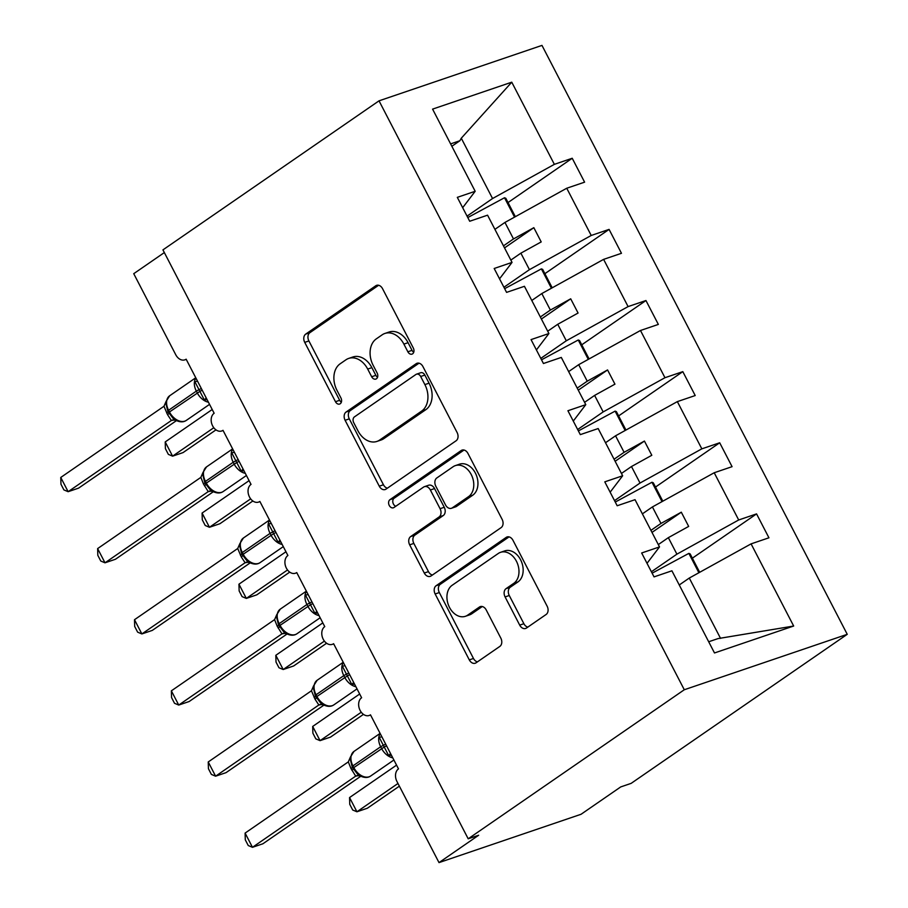 <?xml version="1.0" encoding="UTF-8"?>
<svg xmlns="http://www.w3.org/2000/svg" width="908" height="908" viewBox="0 0 908 908"><rect width="100%" height="100%" fill="white"/><g stroke="black" fill="none" stroke-linecap="round" stroke-linejoin="round"><path stroke-width="1.36" d="M412.618 353.814A4.449 3.257 -108.8 0 0 413.31 348.025L382.552 288.687A6.356 4.642 -108.8 0 0 376.616 285.35A6.356 4.642 -108.8 0 0 375.764 285.782L305.712 334.11A6.356 4.642 -108.8 0 0 304.725 342.373L335.483 401.722A4.449 3.257 -108.8 0 0 339.637 404.049A4.449 3.257 -108.8 0 0 340.228 403.742A4.449 3.257 -108.8 0 0 340.931 397.954L336.947 390.281A20.328 14.868 -108.8 0 1 340.137 363.813L345.971 359.784A20.328 14.868 -108.8 0 1 348.695 358.422A20.328 14.868 -108.8 0 1 367.695 369.068L371.678 376.752A4.449 3.257 -108.8 0 0 375.833 379.079A4.449 3.257 -108.8 0 0 376.423 378.784A4.449 3.257 -108.8 0 0 377.126 372.995L373.143 365.311A20.328 14.868 -108.8 0 1 376.332 338.854L382.166 334.825A20.328 14.868 -108.8 0 1 384.89 333.452A20.328 14.868 -108.8 0 1 403.89 344.109L407.862 351.782A4.449 3.257 -108.8 0 0 412.028 354.12A4.449 3.257 -108.8 0 0 412.618 353.814M519.705 625.124A6.356 4.642 -108.8 0 0 525.641 628.45A6.356 4.642 -108.8 0 0 526.492 628.03L546.139 614.466A6.356 4.642 -108.8 0 0 547.138 606.204L512.975 540.294A6.356 4.642 -108.8 0 0 507.039 536.969A6.356 4.642 -108.8 0 0 506.187 537.4L436.135 585.717A6.356 4.642 -108.8 0 0 435.148 593.98L469.3 659.889A6.356 4.642 -108.8 0 0 475.236 663.215A6.356 4.642 -108.8 0 0 476.087 662.795L499.831 646.417A6.356 4.642 -108.8 0 0 500.83 638.142L486.211 609.938A6.356 4.642 -108.8 0 0 480.264 606.612A6.356 4.642 -108.8 0 0 479.424 607.043L467.643 615.159A16.991 12.428 -108.8 0 1 465.373 616.305A16.991 12.428 -108.8 0 1 448.756 605.84A16.991 12.428 -108.8 0 1 452.161 585.274L498.276 553.471A16.991 12.428 -108.8 0 1 500.546 552.325A16.991 12.428 -108.8 0 1 517.163 562.79A16.991 12.428 -108.8 0 1 513.769 583.345L506.074 588.645A6.356 4.642 -108.8 0 0 505.086 596.919L519.705 625.124L523.882 623.705A6.356 4.642 -108.8 0 0 527.809 627.11M379.022 100.833L684.291 689.751L847.243 634.317L541.974 45.4L379.022 100.833L162.941 249.882L468.199 838.799L478.652 835.246L439.007 862.6L396.966 781.516A9.704 7.094 -108.8 0 1 398.499 768.883L370.475 714.823A9.704 7.094 -108.8 0 1 369.181 715.481A9.704 7.094 -108.8 0 1 359.681 709.5A9.704 7.094 -108.8 0 1 361.622 697.753L333.611 643.704A9.704 7.094 -108.8 0 1 332.305 644.351A9.704 7.094 -108.8 0 1 322.817 638.381A9.704 7.094 -108.8 0 1 324.758 626.634L296.734 572.573A9.704 7.094 -108.8 0 1 295.441 573.232A9.704 7.094 -108.8 0 1 285.952 567.25A9.704 7.094 -108.8 0 1 287.893 555.503L259.87 501.443A9.704 7.094 -108.8 0 1 258.576 502.101A9.704 7.094 -108.8 0 1 249.076 496.12A9.704 7.094 -108.8 0 1 251.028 484.384L223.005 430.324A9.704 7.094 -108.8 0 1 221.711 430.982A9.704 7.094 -108.8 0 1 212.211 425.001A9.704 7.094 -108.8 0 1 214.152 413.254L186.14 359.193A9.704 7.094 71.2 0 1 184.835 359.852A9.704 7.094 71.2 0 1 175.766 354.767L133.737 273.683L164.337 252.572M684.291 689.751L468.199 838.799M456.111 440.766A6.356 4.642 -108.8 0 0 457.099 432.503L422.946 366.594A6.356 4.642 -108.8 0 0 416.999 363.268A6.356 4.642 -108.8 0 0 416.159 363.699L346.107 412.016A6.356 4.642 -108.8 0 0 345.108 420.291L379.272 486.189A6.356 4.642 -108.8 0 0 385.208 489.526A6.356 4.642 -108.8 0 0 386.059 489.094L456.111 440.766M467.961 453.444L502.124 519.353A6.356 4.642 -108.8 0 1 501.125 527.616L431.073 575.944A6.356 4.642 -108.8 0 1 430.222 576.364A6.356 4.642 -108.8 0 1 424.286 573.039L409.667 544.834A6.356 4.642 -108.8 0 1 410.666 536.571L439.075 516.97A6.356 4.642 -108.8 0 0 440.074 508.696L430.369 489.991A6.356 4.642 -108.8 0 0 424.433 486.665A6.356 4.642 -108.8 0 0 423.582 487.085L394.004 507.493A4.449 3.257 -108.8 0 1 393.414 507.788A4.449 3.257 -108.8 0 1 389.067 505.052A4.449 3.257 -108.8 0 1 389.952 499.672L461.173 450.55A6.356 4.642 -108.8 0 1 462.024 450.118A6.356 4.642 -108.8 0 1 467.961 453.444M708.683 641.763L717.978 638.608L793.671 626.032L714.494 652.965L671.909 570.803L654.044 576.886L641.661 552.983L659.514 546.911L647.018 563.323M659.514 546.911L635.033 499.684L617.179 505.756L604.785 481.853L622.65 475.781L610.142 492.193M622.65 475.781L598.168 428.553L580.303 434.626L567.92 410.734L585.785 404.662L573.277 421.074M585.785 404.662L561.303 357.434L543.438 363.506L531.055 339.603L548.909 333.531L536.412 349.943M548.909 333.531L524.438 286.304L506.573 292.376L494.179 268.484L512.044 262.401L499.548 278.824M692.361 558.182L756.557 513.894L738.692 519.978L714.21 472.75L652.421 506.936L642.387 513.86M651.388 571.756L676.903 554.164L738.692 519.978M655.497 487.051L719.692 442.775L701.827 448.847L677.345 401.62L615.556 435.806L605.523 442.729M614.523 500.637L640.026 483.033L701.827 448.847M618.62 415.921L682.816 371.644L664.962 377.717L640.481 330.489L578.68 364.687L568.646 371.61M577.658 429.507L603.162 411.914L664.962 377.717M581.756 344.802L645.951 300.525L628.086 306.598L603.616 259.37L541.815 293.556L531.782 300.48M540.782 358.388L566.297 340.784L628.086 306.598M544.891 273.671L609.086 229.395L591.221 235.467L566.74 188.24L584.604 182.167L572.222 158.264L554.357 164.348L511.76 82.185L461.287 138.209L459.902 140.729L450.618 143.884M503.917 287.257L529.432 269.665L591.221 235.467M512.044 262.401L487.562 215.173L469.708 221.257L457.314 197.354L475.179 191.282L462.671 207.694M508.026 202.552L572.222 158.264M467.053 216.138L492.556 198.534L554.357 164.348M439.007 862.6L581.063 814.272L620.709 786.93L631.151 783.366L847.243 634.317M720.555 638.381L689.285 578.056L679.252 584.979M689.285 578.056L751.086 543.869L768.94 537.797L756.557 513.894M719.692 442.775L732.075 466.667L714.21 472.75M682.816 371.644L695.21 395.548L677.345 401.62M645.951 300.525L658.345 324.417L640.481 330.489M609.086 229.395L621.469 253.298L603.616 259.37M793.671 626.032L751.086 543.869M475.179 191.282L432.583 109.119L511.76 82.185M676.903 554.164L668.345 537.661L688.673 526.413L681.306 512.191L660.967 523.439L652.421 506.936M658.311 544.584L668.345 537.661M650.934 530.363L660.967 523.439M640.026 483.033L631.48 466.53L651.808 455.283L644.43 441.061L624.102 452.309L615.556 435.806M621.447 473.454L631.48 466.53M614.069 459.232L624.102 452.309M603.162 411.914L594.615 395.411L614.943 384.163L607.565 369.942L587.238 381.19L578.68 364.687M584.582 402.335L594.615 395.411M577.204 388.102L587.238 381.19M566.297 340.784L557.739 324.281L578.078 313.033L570.701 298.811L550.373 310.059L541.815 293.556M547.706 331.204L557.739 324.281M540.339 316.983L550.373 310.059M529.432 269.665L520.874 253.162L541.202 241.914L533.836 227.681L513.497 238.94L504.95 222.437L494.917 229.349M510.841 260.085L520.874 253.162M503.463 245.852L513.497 238.94M504.95 222.437L566.74 188.24M492.556 198.534L461.287 138.209M451.855 146.279L459.902 140.729M504.53 247.895L533.836 227.681M541.395 319.026L570.701 298.811M578.26 390.156L607.565 369.942M615.136 461.275L644.43 441.061M652.001 532.406L681.306 512.191M413.73 352.281A4.449 3.257 -108.8 0 1 412.039 350.363L408.067 342.679A20.328 14.868 -108.8 0 0 389.067 332.033L384.89 333.452M348.695 358.422L352.871 356.992A20.328 14.868 -108.8 0 1 371.871 367.649L375.855 375.333A4.449 3.257 -108.8 0 0 377.535 377.251M378.625 285.271L309.889 332.68A6.356 4.642 -108.8 0 0 308.902 340.954L339.66 400.292A4.449 3.257 -108.8 0 0 341.34 402.221M419.008 363.189L350.284 410.598A6.356 4.642 -108.8 0 0 349.285 418.86L383.448 484.77A6.356 4.642 -108.8 0 0 387.375 488.175M420.676 376.502A4.449 3.257 -108.8 0 0 416.522 374.164A4.449 3.257 -108.8 0 0 415.921 374.471L354.438 416.886A4.449 3.257 -108.8 0 0 353.734 422.674L357.934 430.767A20.328 14.868 -108.8 0 0 376.934 441.424A20.328 14.868 -108.8 0 0 379.658 440.051L421.687 411.063A20.328 14.868 -108.8 0 0 424.876 384.595L420.676 376.502L424.853 375.072A4.449 3.257 -108.8 0 0 420.699 372.745L416.522 374.164M376.934 441.424L381.11 440.005A20.328 14.868 -108.8 0 0 383.834 438.632L379.658 440.051M424.853 375.072L429.053 383.176A20.328 14.868 -108.8 0 1 425.863 409.644L383.834 438.632M424.433 486.665L428.61 485.235A6.356 4.642 -108.8 0 1 434.546 488.572L444.25 507.277A6.356 4.642 -108.8 0 1 443.252 515.551L414.843 535.141A6.356 4.642 -108.8 0 0 413.844 543.415L428.462 571.62A6.356 4.642 -108.8 0 0 432.401 575.025M464.022 450.039L394.129 498.254A4.449 3.257 -108.8 0 0 392.88 502.453A4.449 3.257 -108.8 0 0 395.752 506.289M468.551 496.631A16.991 12.428 -108.8 0 0 471.956 476.076A16.991 12.428 -108.8 0 0 455.339 465.611A16.991 12.428 -108.8 0 0 453.069 466.757L436.816 477.96A6.356 4.642 -108.8 0 0 435.817 486.234L445.522 504.939A6.356 4.642 -108.8 0 0 451.458 508.276A6.356 4.642 -108.8 0 0 452.309 507.844L468.551 496.631L472.728 495.212A16.991 12.428 -108.8 0 0 476.132 474.657A16.991 12.428 -108.8 0 0 459.516 464.181L455.339 465.611M451.458 508.276L455.634 506.846A6.356 4.642 -108.8 0 0 456.486 506.426L452.309 507.844M472.728 495.212L456.486 506.426M500.546 552.325L504.723 550.906A16.991 12.428 -108.8 0 1 521.34 561.371A16.991 12.428 -108.8 0 1 517.946 581.926L510.262 587.226A6.356 4.642 -108.8 0 0 509.263 595.5L523.882 623.705M465.373 616.305L469.549 614.886A16.991 12.428 -108.8 0 0 471.831 613.74L467.643 615.159M482.273 606.533L471.831 613.74M509.048 536.889L440.312 584.298A6.356 4.642 -108.8 0 0 439.324 592.561L473.477 658.47A6.356 4.642 -108.8 0 0 477.415 661.875M215.991 429.87L183.041 452.604L172.588 456.156L168.355 454.375L165.415 448.688L165.222 441.924L172.588 456.156L213.8 427.725M165.222 441.924L212.211 409.508M467.779 217.557L504.507 197.751L514.552 217.126M504.507 197.751L505.813 198.273L515.347 216.683M207.069 399.577L204.379 400.053L194.868 381.701L197.535 381.19M167.798 411.052L168.582 410.268A13.915 9.296 55.4 0 1 169.671 395.763L166.13 401.336L165.892 403.413L167.798 411.052L168.684 412.754L169.467 411.982A13.915 9.296 55.4 0 0 184.789 421.153A13.915 9.296 55.4 0 0 186.356 420.37L209.555 404.366M60.757 477.46L60.961 484.225L63.9 489.911L68.134 491.693L60.757 477.46L163.985 406.262L167.526 414.638L171.362 420.495L68.134 491.693L78.576 488.141L176.481 420.608M173.984 419.859L171.181 420.608M168.865 412.811L172.997 418.27L176.334 420.529C180.329 422.311 183.666 422.254 186.356 420.37M206.173 397.863L204.379 400.053M163.985 406.262L166.13 401.336M175.857 419.734L171.362 420.495M252.855 500.989L219.906 523.723L209.453 527.276L205.231 525.494L202.28 519.819L202.087 513.054L209.453 527.276L250.665 498.855M202.087 513.054L249.087 480.638M504.655 288.676L541.384 268.87L551.417 288.245M541.384 268.87L542.678 269.404L552.212 287.802M289.731 572.119L256.771 594.854L246.329 598.406L242.096 596.624L239.144 590.938L238.952 584.185L246.329 598.406L287.53 569.974M238.952 584.185L285.952 551.758M541.52 359.806L578.248 340.001L588.293 359.375M578.248 340.001L579.542 340.534L589.088 358.932M326.596 643.25L293.636 665.973L283.194 669.525L278.96 667.743L276.021 662.068L275.816 655.304L283.194 669.525L324.406 641.105M275.816 655.304L322.817 622.888M578.385 430.925L615.113 411.131L625.158 430.494M615.113 411.131L616.407 411.653L625.952 430.051M363.461 714.369L330.512 737.103L320.059 740.656L315.825 738.874L312.885 733.187L312.692 726.434L320.059 740.656L361.271 712.235M312.692 726.434L359.681 694.007M615.261 502.056L651.978 482.25L662.023 501.625M651.978 482.25L653.283 482.784L662.817 501.182M243.934 470.696L241.244 471.184L231.733 452.82L234.4 452.309M204.675 482.171L205.458 481.399A13.915 9.296 55.4 0 1 206.536 466.882L202.995 472.455L202.768 474.532L204.675 482.171L205.56 483.885L206.343 483.101A13.915 9.296 55.4 0 0 221.666 492.284A13.915 9.296 55.4 0 0 223.22 491.5L246.42 475.497M97.633 548.591L97.826 555.344L100.777 561.03L104.999 562.812L97.633 548.591L200.85 477.381L203.506 484.055L208.227 491.614L104.999 562.812L115.452 559.26L213.346 491.727M210.86 490.99L208.046 491.739M205.73 483.93L209.873 489.401L213.198 491.659C217.194 493.441 220.531 493.385 223.22 491.5M243.049 468.993L241.244 471.184M200.85 477.381L202.995 472.455M212.722 490.853L208.227 491.614M280.799 541.826L278.12 542.303L268.598 523.95L271.265 523.439M241.539 553.301L242.322 552.518A13.915 9.296 55.4 0 1 243.401 538.013L239.871 543.586L239.633 545.663L241.539 553.301L242.425 555.004L243.208 554.232A13.915 9.296 55.4 0 0 258.53 563.403A13.915 9.296 55.4 0 0 260.085 562.62L283.285 546.627M134.498 619.71L134.69 626.475L137.641 632.161L141.875 633.943L134.498 619.71L237.714 548.511L241.267 556.888L245.092 562.744L141.875 633.943L152.317 630.39L250.222 562.858M247.725 562.12L244.91 562.858M242.595 555.06L246.738 560.52L250.075 562.778C254.058 564.56 257.395 564.504 260.085 562.62M279.914 540.112L278.12 542.303M237.714 548.511L239.871 543.586M249.587 561.984L245.092 562.744M317.664 612.945L314.985 613.433L305.474 595.08L308.141 594.558M278.404 624.42L279.187 623.648A13.915 9.296 55.4 0 1 280.277 609.132L276.736 614.705L276.497 616.782L278.404 624.42L279.289 626.134L280.073 625.351A13.915 9.296 55.4 0 0 295.395 634.533A13.915 9.296 55.4 0 0 296.961 633.75L320.161 617.746M171.362 690.84L171.567 697.594L174.506 703.28L178.74 705.062L171.362 690.84L274.579 619.631L277.246 626.304L281.957 633.863L178.74 705.062L189.182 701.509L287.087 633.977M284.59 633.239L281.786 633.988M279.471 626.18L283.602 631.65L286.939 633.909C290.923 635.691 294.271 635.634 296.961 633.75M316.779 611.243L314.985 613.433M274.579 619.631L276.736 614.705M286.451 633.103L281.957 633.863M354.54 684.076L351.85 684.553L342.339 666.2L345.006 665.689M315.269 695.551L316.052 694.768A13.915 9.296 55.4 0 1 317.142 680.262L313.601 685.835L313.362 687.912L315.269 695.551L316.154 697.253L316.937 696.481A13.915 9.296 55.4 0 0 332.271 705.652A13.915 9.296 55.4 0 0 333.826 704.88L357.026 688.877M208.238 761.96L208.431 768.724L211.371 774.41L215.605 776.192L208.238 761.96L311.455 690.761L314.997 699.137L318.833 704.994L215.605 776.192L226.058 772.64L323.952 705.107M321.466 704.37L318.651 705.107M316.336 697.31L320.479 702.781L323.804 705.028C327.799 706.81 331.136 706.765 333.826 704.88M353.655 682.362L351.85 684.553M311.455 690.761L313.601 685.835M323.327 704.233L318.833 704.994M399.372 786.158L367.377 808.222L356.935 811.786L352.701 810.004L349.75 804.318L349.557 797.553L356.935 811.786L397.976 783.468M349.557 797.553L396.558 765.138M652.126 573.175L688.854 553.381L698.888 572.744M688.854 553.381L690.148 553.903L699.682 572.312M391.405 755.206L388.715 755.683L379.204 737.33L381.871 736.819M352.145 766.67L352.928 765.898A13.915 9.296 55.4 0 1 354.006 751.393L350.465 756.954L350.238 759.043L352.145 766.67L353.03 768.384L353.814 767.601A13.915 9.296 55.4 0 0 369.136 776.783A13.915 9.296 55.4 0 0 370.691 776L393.89 759.996M245.103 833.09L245.296 839.855L248.247 845.53L252.469 847.312L245.103 833.09L348.32 761.88L350.976 768.554L355.698 776.124L252.469 847.312L262.923 843.759L360.816 776.226M358.331 775.489L355.516 776.238M353.201 768.429L357.343 773.9L360.669 776.158C364.664 777.94 368.001 777.884 370.691 776M390.519 753.492L388.715 755.683M348.32 761.88L350.465 756.954M360.192 775.364L355.698 776.124M408.067 342.679L403.89 344.109M375.855 375.333L371.678 376.752M371.871 367.649L367.695 369.068M339.66 400.292L335.483 401.722M308.902 340.954L304.725 342.373M309.889 332.68L305.712 334.11M377.546 285.18L375.764 285.782M412.039 350.363L407.862 351.782M383.448 484.77L379.272 486.189M349.285 418.86L345.108 420.291M350.284 410.598L346.107 412.016M417.941 363.087L416.159 363.699M425.863 409.644L421.687 411.063M429.053 383.176L424.876 384.595M428.462 571.62L424.286 573.039M413.844 543.415L409.667 544.834M414.843 535.141L410.666 536.571M443.252 515.551L439.075 516.97M444.25 507.277L440.074 508.696M434.546 488.572L430.369 489.991M394.129 498.254L389.952 499.672M462.955 449.937L461.173 450.55M509.263 595.5L505.086 596.919M510.262 587.226L506.074 588.645M517.946 581.926L513.769 583.345M481.206 606.43L479.424 607.043M473.477 658.47L469.3 659.889M439.324 592.561L435.148 593.98M440.312 584.298L436.135 585.717M507.969 536.787L506.187 537.4M201.338 388.522A7.116 0.987 -27.4 0 1 199.295 389.498L196.344 391.121A13.915 9.296 -124.6 0 1 195.924 378.08M208.431 402.21A13.915 9.296 -124.6 0 1 197.229 392.835L196.344 391.121L168.582 410.268L169.467 411.982L200.18 391.2A7.116 0.987 -27.4 0 0 202.223 390.224M168.139 411.71A7.116 0.987 -27.4 0 1 166.641 412.924M169.036 413.401A7.116 0.987 -27.4 0 1 167.526 414.638M176.334 420.529L173.156 419.871A7.116 6.401 -100.8 0 0 171.237 420.597M238.202 459.641A7.116 0.987 -27.4 0 1 236.159 460.617L233.208 462.251A13.915 9.296 -124.6 0 1 232.788 449.199M245.296 473.34A13.915 9.296 -124.6 0 1 234.094 463.954L233.208 462.251L205.458 481.399L206.343 483.101L237.045 462.331A7.116 0.987 -27.4 0 0 239.088 461.355M205.015 482.829A7.116 0.987 -27.4 0 1 203.506 484.055M205.9 484.531A7.116 0.987 -27.4 0 1 204.391 485.757M213.198 491.659L209.975 491.001A7.116 6.401 -100.8 0 0 208.102 491.727M275.067 530.771A7.116 0.987 -27.4 0 1 273.036 531.748L270.073 533.371A13.915 9.296 -124.6 0 1 269.653 520.329M282.172 544.459A13.915 9.296 -124.6 0 1 270.959 535.084L270.073 533.371L242.322 552.518L243.208 554.232L273.921 533.45A7.116 0.987 -27.4 0 0 275.953 532.474M241.88 553.959A7.116 0.987 -27.4 0 1 240.382 555.174M242.776 555.651A7.116 0.987 -27.4 0 1 241.267 556.888M250.075 562.778L246.84 562.12A7.116 6.401 -100.8 0 0 244.967 562.846M311.932 601.89A7.116 0.987 -27.4 0 1 309.9 602.867L306.938 604.501A13.915 9.296 -124.6 0 1 306.529 591.449M319.037 615.59A13.915 9.296 -124.6 0 1 307.823 606.204L306.938 604.501L279.187 623.648L280.073 625.351L310.786 604.58A7.116 0.987 -27.4 0 0 312.817 603.604M278.745 625.079A7.116 0.987 -27.4 0 1 277.246 626.304M279.641 626.781A7.116 0.987 -27.4 0 1 278.132 628.007M283.727 633.251A7.116 6.401 -100.8 0 0 281.843 633.977M348.808 673.021A7.116 0.987 -27.4 0 1 346.765 673.997L343.814 675.631A13.915 9.296 -124.6 0 1 343.394 662.579M355.902 686.709A13.915 9.296 -124.6 0 1 344.7 677.334L343.814 675.631L316.052 694.768L316.937 696.481L347.651 675.7A7.116 0.987 -27.4 0 0 349.694 674.723M315.609 696.209A7.116 0.987 -27.4 0 1 314.111 697.423M316.506 697.9A7.116 0.987 -27.4 0 1 314.997 699.137M323.804 705.028L320.581 704.37A7.116 6.401 -100.8 0 0 318.708 705.096M385.673 744.14A7.116 0.987 -27.4 0 1 383.641 745.128L380.679 746.751A13.915 9.296 -124.6 0 1 380.259 733.698M392.767 757.84A13.915 9.296 -124.6 0 1 381.564 748.464L380.679 746.751L352.928 765.898L353.814 767.601L384.527 746.83A7.116 0.987 -27.4 0 0 386.558 745.854M352.486 767.328A7.116 0.987 -27.4 0 1 350.976 768.554M353.382 769.031A7.116 0.987 -27.4 0 1 351.861 770.256M360.669 776.158L357.446 775.5A7.116 6.401 -100.8 0 0 355.573 776.226M223.096 430.506L221.711 430.982M186.231 359.375L184.835 359.852M259.96 501.625L258.576 502.101M296.837 572.755L295.441 573.232M333.701 643.885L332.305 644.351M370.566 715.005L369.181 715.481M169.671 395.763L195.765 377.762M206.536 466.882L232.63 448.892M243.401 538.013L269.494 520.012M280.277 609.132L306.359 591.142M286.939 633.909L283.75 633.239M317.142 680.262L343.235 662.261M354.006 751.393L380.1 733.392"/></g></svg>
